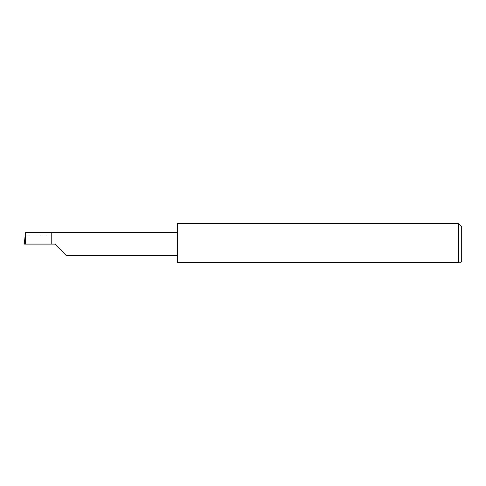 <?xml version="1.0" encoding="UTF-8"?>
<svg xmlns="http://www.w3.org/2000/svg" width="486" height="486" viewBox="0 0 486 486"><rect width="100%" height="100%" fill="white"/><g stroke="black" fill="none" stroke-linecap="round" stroke-linejoin="round"><path stroke-width="0.36" stroke-dasharray="2.43 1.82" d="M177.354 223.59L177.354 262.41L458.42 262.41C461.281 262.41 461.281 262.41 458.42 262.41L458.42 223.59M461.7 261.316L461.7 226.871M51.589 235.795L51.589 244.094L51.589 232.624L51.589 235.795L25.132 235.795M51.589 232.624L25.527 232.624M24.3 244.094L25.709 244.094L25.035 236.652M54.869 244.094L25.709 244.094M177.354 244.094L177.354 232.624L177.354 244.094"/><path stroke-width="0.73" d="M54.869 244.094L66.339 255.563L54.869 244.094L66.339 255.563L54.869 244.094L25.315 244.094L25.922 232.624L25.527 232.624L24.3 244.094L25.315 244.094M458.42 223.59L177.354 223.59L177.354 262.41L458.42 262.41C461.281 262.41 461.281 262.41 458.42 262.41L458.42 223.59L461.7 226.871L461.7 261.316L460.503 262.41M24.3 244.094L25.035 236.652M177.354 232.624L25.922 232.624M66.339 255.563L177.354 255.563"/></g></svg>
